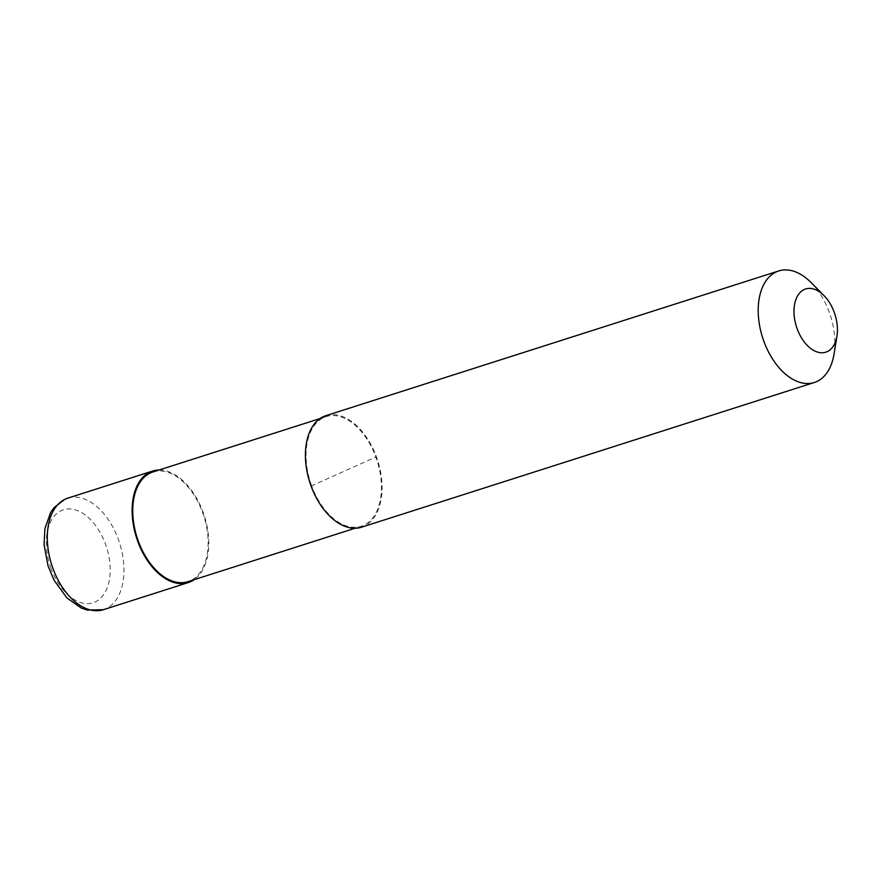 <?xml version="1.0" encoding="UTF-8"?>
<svg xmlns="http://www.w3.org/2000/svg" width="881" height="881" viewBox="0 0 881 881"><rect width="100%" height="100%" fill="white"/><g stroke="black" fill="none" stroke-linecap="round" stroke-linejoin="round"><path stroke-width="0.66" stroke-dasharray="4.41 3.3" d="M159.087 470.002A58.553 35.647 -107.7 0 1 203.104 512.191A58.553 35.647 -107.7 0 1 194.15 579.687M311.632 485.805A57.573 35.053 -107.7 0 1 326.223 416.581A57.573 35.053 -107.7 0 1 375.857 457.052A57.573 35.053 -107.7 0 1 361.276 526.265A57.573 35.053 -107.7 0 1 311.632 485.805M152.92 471.974A57.573 35.053 -107.7 0 1 202.564 512.434A57.573 35.053 -107.7 0 1 187.972 581.658M811.159 282.625A58.553 35.647 -107.7 0 1 829.197 312.094A58.553 35.647 -107.7 0 1 834.021 354.151M325.926 415.656A58.553 35.647 -107.7 0 1 376.407 456.81A58.553 35.647 -107.7 0 1 361.573 527.201M311.081 486.048L376.407 456.81M67.815 498.139A58.553 35.647 -107.7 0 1 118.296 539.293A58.553 35.647 -107.7 0 1 105.731 608.815A58.553 35.647 -107.7 0 1 103.462 609.685M51.043 568.454A48.796 29.701 -107.7 0 1 61.527 510.517A48.796 29.701 -107.7 0 1 105.478 544.095A48.796 29.701 -107.7 0 1 95.005 602.031A48.796 29.701 -107.7 0 1 51.043 568.454M326.223 416.581L320.045 418.552M361.276 526.265L355.098 528.237"/><path stroke-width="1.32" d="M194.15 579.687A58.553 35.647 -107.7 0 1 188.27 582.583A58.553 35.647 -107.7 0 1 137.788 541.43A58.553 35.647 -107.7 0 1 152.622 471.038A58.553 35.647 -107.7 0 1 159.087 470.002M355.098 528.237L187.972 581.658A57.573 35.053 -107.7 0 1 138.328 541.187A57.573 35.053 -107.7 0 1 152.92 471.974L320.045 418.552M836.95 336.135L834.021 354.151A58.553 35.647 -107.7 0 1 814.363 382.486A58.553 35.647 -107.7 0 1 763.871 341.332A58.553 35.647 -107.7 0 1 778.716 270.952A58.553 35.647 -107.7 0 1 811.159 282.625L823.999 295.609A33.181 20.197 -107.7 0 1 834.219 312.303A33.181 20.197 -107.7 0 1 836.95 336.135A33.181 20.197 -107.7 0 1 819.374 352.543A33.181 20.197 -107.7 0 1 797.206 328.877A33.181 20.197 -107.7 0 1 799.166 293.56A33.181 20.197 -107.7 0 1 823.999 295.609M814.363 382.486L361.573 527.201A58.553 35.647 -107.7 0 1 311.081 486.048A58.553 35.647 -107.7 0 1 325.926 415.656L778.716 270.952M188.27 582.583L103.462 609.685A58.553 35.647 -107.7 0 1 52.981 568.531A58.553 35.647 -107.7 0 1 65.546 499.009A58.553 35.647 -107.7 0 1 67.815 498.139L152.622 471.038M103.462 609.685L87.164 610.048L81.195 607.978L66.934 597.946L53.994 580.139L48.059 565.954L44.05 544.645L44.931 528.567L50.613 512.544L54.06 507.621L64.908 499.252L67.815 498.139"/></g></svg>

